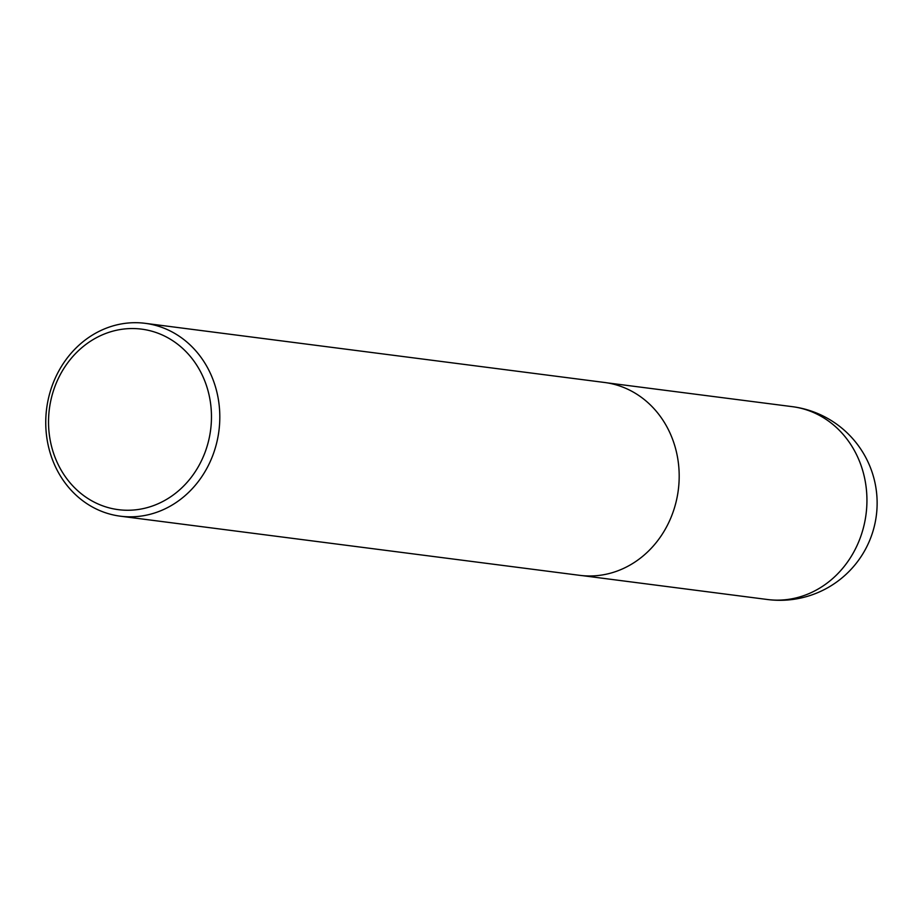 <?xml version="1.0" encoding="UTF-8"?>
<svg xmlns="http://www.w3.org/2000/svg" width="923" height="923" viewBox="0 0 923 923"><rect width="100%" height="100%" fill="white"/><g stroke="black" fill="none" stroke-linecap="round" stroke-linejoin="round"><path stroke-width="1.38" d="M134.135 328.565A90.996 81.293 97.3 0 1 198.399 466.553A90.996 81.293 97.3 0 1 57.48 463.081A90.996 81.293 97.3 0 1 134.135 328.565M137.181 322.715A97.227 86.854 97.3 0 1 145.199 323.327A97.227 86.854 97.3 0 1 218.924 430.845A97.227 86.854 97.3 0 1 120.359 516.188A97.227 86.854 97.3 0 1 46.15 413.135A97.227 86.854 97.3 0 1 137.181 322.715M145.199 323.327L604.577 382.48A97.227 86.854 97.3 0 1 678.301 490.009A97.227 86.854 97.3 0 1 579.736 575.341L120.359 516.188M792.303 406.662A97.227 86.854 97.3 0 1 866.535 509.704A97.227 86.854 97.3 0 1 775.493 600.123A97.227 86.854 97.3 0 1 767.475 599.512A97.227 97.227 0 0 0 876.85 510.488A97.227 97.227 0 0 0 792.303 406.662L606.93 382.826M582.101 575.606L767.475 599.512"/></g></svg>
